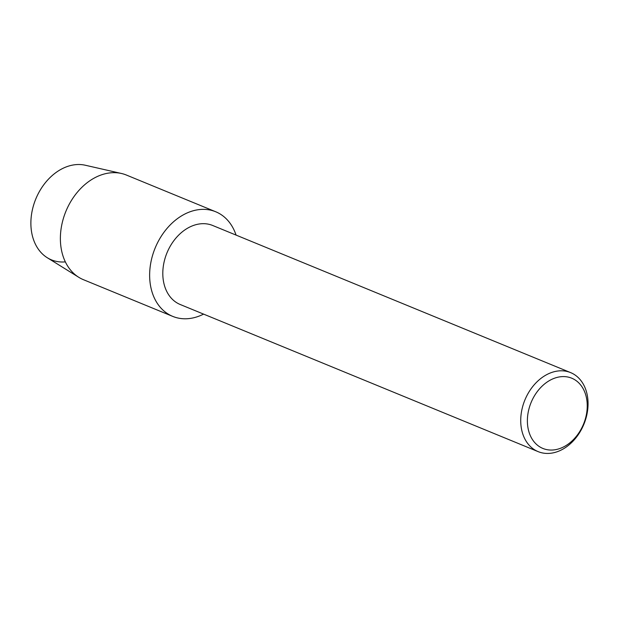 <?xml version="1.0" encoding="UTF-8"?>
<svg xmlns="http://www.w3.org/2000/svg" width="618" height="618" viewBox="0 0 618 618"><rect width="100%" height="100%" fill="white"/><g stroke="black" fill="none" stroke-linecap="round" stroke-linejoin="round"><path stroke-width="0.93" d="M538.154 451.634L180.232 304.512A42.719 31.897 -67.7 0 1 164.311 261.066A42.719 31.897 -67.7 0 1 199.776 223.909A42.719 31.897 -67.7 0 1 212.708 225.493L570.63 372.615A42.719 31.897 -67.7 0 1 586.552 416.053A42.719 31.897 -67.7 0 1 551.086 453.21A42.719 31.897 -67.7 0 1 538.154 451.634A42.719 31.897 -67.7 0 1 522.233 408.189A42.719 31.897 -67.7 0 1 557.699 371.032A42.719 31.897 -67.7 0 1 570.63 372.615M198.602 209.664A56.562 42.233 -67.7 0 1 236.061 235.087A56.562 42.233 -67.7 0 0 215.728 211.765A56.562 42.233 -67.7 0 0 198.602 209.664A56.562 42.233 -67.7 0 0 149.85 269.927A56.562 42.233 -67.7 0 0 189.842 318.479A56.562 42.233 -67.7 0 1 172.716 316.385A56.562 42.233 -67.7 0 1 151.634 258.865A56.562 42.233 -67.7 0 1 198.602 209.664M203.585 314.106A56.562 42.233 -67.7 0 1 189.842 318.479A56.562 42.233 -67.7 0 0 203.585 314.106M560.248 376.795A37.968 28.351 -67.7 0 1 587.1 409.394A37.968 28.351 -67.7 0 1 554.377 449.85A37.968 28.351 -67.7 0 1 527.525 417.25A37.968 28.351 -67.7 0 1 560.248 376.795M65.338 261.877A50.39 37.621 -67.7 0 1 31.139 217.636A50.39 37.621 -67.7 0 1 74.5 164.79A50.39 37.621 -67.7 0 1 85.292 165.238L121.452 173.48A56.562 42.233 -67.7 0 1 126.458 175.072L215.728 211.765M172.716 316.385L83.453 279.699A56.562 42.233 -67.7 0 1 78.78 277.304L47.269 257.729A50.39 37.621 -67.7 0 1 33.465 205.609A50.39 37.621 -67.7 0 1 74.5 164.79M78.78 277.304A56.562 42.233 -67.7 0 1 63.275 218.803A56.562 42.233 -67.7 0 1 109.34 172.978A56.562 42.233 -67.7 0 1 121.452 173.48"/></g></svg>
